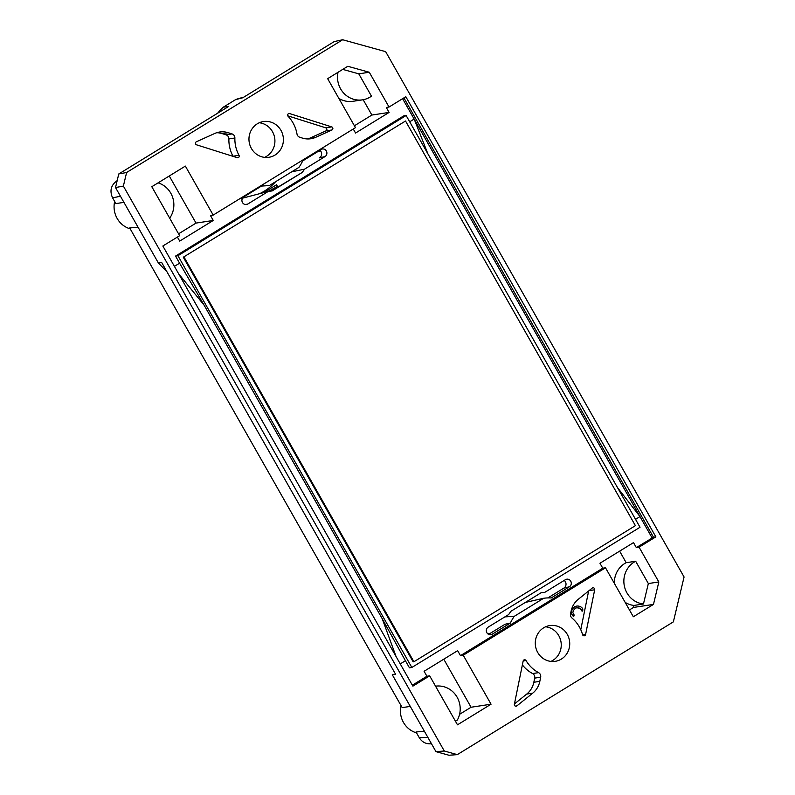 <?xml version="1.0" encoding="UTF-8"?>
<svg xmlns="http://www.w3.org/2000/svg" width="795" height="795" viewBox="0 0 795 795"><rect width="100%" height="100%" fill="white"/><g stroke="black" fill="none" stroke-linecap="round" stroke-linejoin="round"><path stroke-width="1.19" d="M424.381 731.241L416.024 731.986L419.273 737.7C421.787 741.765 425.325 743.812 429.916 743.822L431.496 743.772M138.052 227.211L129.694 227.946L402.181 707.61L410.28 706.417M117.153 180.694L116.617 181.031C110.883 185.424 109.541 191.029 112.602 197.856L115.851 203.58L123.95 202.387M489.939 634.748L492.214 634.201A4.094 3.896 -98.7 0 1 486.6 632.164A4.094 3.896 -98.7 0 1 488.19 627.126L508.711 614.525A51.804 49.3 -98.7 0 1 511.016 611.226L540.978 592.822A51.804 49.3 -98.7 0 1 544.863 592.305L565.384 579.704A4.094 3.896 -98.7 0 1 571.108 582.049A4.094 3.896 -98.7 0 1 569.399 586.78L551.233 597.949A46.031 43.795 -98.7 0 0 543.71 598.247L514.266 616.334L504.855 616.89M492.214 634.201L510.38 623.042A46.031 43.795 -98.7 0 1 514.266 616.334M400.253 663.914L405.42 660.734L409.455 667.83L411.83 667.472L640.025 527.254L406.126 115.513L177.921 255.722L411.83 667.472M403.9 97.894L653.48 537.221L636.328 547.586L633.506 542.617L599.947 563.238L602.769 568.206L460.474 655.636L457.652 650.668L424.093 671.288L426.915 676.257L412.347 685.211M617.506 487.613L639.995 516.601L635.533 519.344M183.297 257.212L405.529 121.009L635.404 525.654L413.917 661.748L413.161 661.857L183.297 257.212L405.529 121.009M413.917 661.748L184.042 257.093M177.921 255.722L175.546 256.089L403.751 115.871L406.126 115.513M652.099 537.897L414.155 119.051L409.693 121.794M427.899 153.852L414.155 119.051L402.598 98.699M629.451 609.934L633.496 607.45L633.973 605.442L643.463 603.991A22.598 21.505 81.3 0 1 624.244 585.468A22.598 21.505 81.3 0 1 635.672 561.25L626.182 562.691A22.598 21.505 81.3 0 0 614.376 583.401M625.168 602.391A22.598 21.505 81.3 0 0 633.973 605.442M626.182 562.691L619.623 551.144M635.672 561.25L648.342 583.56L643.463 603.991M459.57 714.317L471.067 707.242L443.769 659.194M455.446 721.234L457.354 720.061A22.598 21.505 81.3 0 0 456.459 696.112A22.598 21.505 81.3 0 0 435.531 686.174M178.617 273.758L204.047 305.071L382.196 618.659L396.089 656.581M174.413 266.365L179.581 263.185L204.047 305.071M382.196 618.659L405.42 660.734M175.546 256.089L179.581 263.185M602.769 568.206L605.512 567.789L633.337 616.771L653.47 604.399L633.496 607.45M653.47 604.399L658.836 581.96L639.071 547.169L636.328 547.586M648.342 583.56L658.836 581.96M653.48 537.221L655.855 536.864L639.071 547.169M354.411 125.779L371.881 115.046L389.113 112.413L386.291 107.444L389.033 107.027L405.818 96.722L655.855 536.864M389.033 107.027L369.278 72.246L358.784 73.846L371.464 96.155A22.598 21.505 81.3 0 1 362.46 99.852A22.598 21.505 81.3 0 1 338.034 72.285M371.881 115.046L363.176 99.733M328.037 78.427A22.598 21.505 81.3 0 0 328.047 79.361M338.839 98.361A22.598 21.505 81.3 0 0 352.97 101.293L362.46 99.852M342.734 69.394L358.784 73.846M353.268 129.009L355.554 133.033L389.113 112.413M369.278 72.246L347.783 66.293L327.649 78.665L355.474 127.647L213.189 215.077L185.364 166.095L151.805 186.716L179.63 235.698L162.846 246.003L412.883 686.145L429.668 675.839L457.493 724.821L491.052 704.201L463.227 655.219L460.474 655.636M178.567 233.819L196.027 223.087L213.259 220.463L210.436 215.495L213.189 215.077M196.027 223.087L169.265 175.983M169.673 218.178A22.598 21.505 81.3 0 0 158.076 182.86M177.414 237.059L179.7 241.084L213.259 220.463M426.915 676.257L429.668 675.839M471.067 707.242L491.052 704.201M605.512 567.789L463.227 655.219M304.495 169.186A51.804 49.3 -98.7 0 1 302.189 172.475L272.228 190.889A51.804 49.3 -98.7 0 1 268.342 191.396L247.821 204.007A4.094 3.896 -98.7 0 1 242.207 201.96A4.094 3.896 -98.7 0 1 243.807 196.922L261.972 185.762A46.031 43.795 -98.7 0 0 266.842 185.722A46.031 43.795 -98.7 0 0 269.495 185.464L298.94 167.367A46.031 43.795 -98.7 0 0 302.816 160.66L320.991 149.5A4.094 3.896 -98.7 0 1 326.715 151.845A4.094 3.896 -98.7 0 1 325.016 156.575L304.495 169.186L291.666 171.839M271.473 191.009L302.189 172.475M259.299 122.758A18.086 17.202 -98.7 0 1 274.494 136.959A18.086 17.202 -98.7 0 1 266.564 156.327A18.086 17.202 -98.7 0 1 264.576 157.37M275.06 155.035A18.086 17.202 -98.7 0 1 268.909 157.291A18.086 17.202 -98.7 0 1 249.173 142.007A18.086 17.202 -98.7 0 1 263.463 121.546A18.086 17.202 -98.7 0 1 282.364 133.481A18.086 17.202 -98.7 0 1 275.06 155.035M217.701 113.178A44.977 42.791 -98.7 0 1 223.316 107.166L235.568 99.633A44.977 42.791 -98.7 0 1 241.014 97.914L243.538 97.298M525.296 602.451L543.71 598.247M545.628 626.788A18.086 17.202 -98.7 0 1 560.823 640.999A18.086 17.202 -98.7 0 1 552.893 660.367A18.086 17.202 -98.7 0 1 550.905 661.41M561.389 659.065A18.086 17.202 -98.7 0 1 555.238 661.321A18.086 17.202 -98.7 0 1 535.502 646.047A18.086 17.202 -98.7 0 1 549.792 625.576A18.086 17.202 -98.7 0 1 568.693 637.51A18.086 17.202 -98.7 0 1 561.389 659.065M196.395 141.758L214.779 133.461A20.551 19.557 -98.7 0 1 219.649 132.02A20.551 19.557 -98.7 0 1 228.145 132.686L232.041 133.918A4.114 3.915 -98.7 0 1 234.873 138.022A32.873 31.283 81.3 0 0 239.007 155.313A1.64 1.56 -98.7 0 1 237.208 157.678L196.603 144.839A1.64 1.56 -98.7 0 1 196.395 141.758M331.942 129.973L315.714 137.297A20.551 19.557 -98.7 0 1 310.845 138.737A20.551 19.557 -98.7 0 1 302.358 138.072L299.765 137.257A4.114 3.915 -98.7 0 1 296.992 133.997A32.873 31.283 81.3 0 0 288.118 116.318A1.64 1.56 -98.7 0 1 289.648 113.586L331.734 126.892A1.64 1.56 -98.7 0 1 331.942 129.973L325.95 130.887A1.64 1.56 81.3 0 0 325.741 127.806L331.734 126.892M526.012 660.536A32.873 31.283 81.3 0 0 538.583 672.64A4.114 3.915 -98.7 0 1 540.67 677.201L539.825 681.355A20.551 19.557 -98.7 0 1 532.73 693.151L516.869 705.89A1.64 1.56 -98.7 0 1 514.375 704.221L523.16 661.033A1.64 1.56 -98.7 0 1 526.012 660.536L523.17 660.973M582.556 634.619A32.873 31.283 81.3 0 0 571.943 617.993A4.114 3.915 -98.7 0 1 570.542 613.899L571.108 611.146A20.551 19.557 -98.7 0 1 578.204 599.351L592.195 588.111A1.64 1.56 -98.7 0 1 594.69 589.781L585.587 634.539A1.64 1.56 -98.7 0 1 582.556 634.619M123.374 186.08L444.306 751.017L457.304 754.624L673.355 621.879L684.078 576.981L385.645 51.655L342.665 39.75L126.614 172.495L123.374 186.08L115.523 187.55L158.384 263.006L166.93 271.751M573.682 616.443C569.458 614.058 571.943 607.609 575.719 606.376C578.8 605.065 584.126 607.589 582.506 611.077C581.125 608.413 578.969 607.36 576.047 607.937C574.219 609.04 573.155 610.659 572.837 612.816C574.099 614.187 574.378 615.4 573.682 616.443L570.76 612.816M571.128 611.037C571.963 608.821 573.324 607.291 575.222 606.456L575.719 606.386M582.506 611.077L582.01 611.156C580.678 608.543 578.591 607.489 575.759 608.006M588.648 590.963L580.767 629.71M540.67 677.201L534.677 678.115L533.833 682.269A20.551 19.557 81.3 0 1 526.737 694.065L514.425 703.953M534.677 678.115A4.114 3.915 81.3 0 0 532.59 673.554L538.583 672.64M522.375 664.898A32.873 31.283 81.3 0 0 532.59 673.554M307.814 138.946A20.551 19.557 81.3 0 0 309.722 138.211L315.714 137.297M325.95 130.887L309.722 138.211M287.78 115.812L325.741 127.806M216.687 132.725A20.551 19.557 81.3 0 1 222.143 133.6L226.048 134.832A4.114 3.915 81.3 0 1 228.881 138.936A32.873 31.283 81.3 0 0 233.014 156.227L239.007 155.313M564.202 580.43A4.591 4.373 -98.7 0 1 563.903 588.081L547.914 597.91M235.568 99.633L242.763 97.775L334.248 41.569L342.665 39.75M319.809 150.225A4.591 4.373 -98.7 0 1 319.51 157.877L325.016 156.575M319.063 150.682A6.34 6.032 -98.7 0 1 318.06 151.457L302.716 160.888M241.65 198.402L268.342 191.396M275.686 181.658A54.785 52.132 -98.7 0 1 259.607 193.692M263.751 192.599L276.59 184.718L277.475 186.437L268.004 191.486M126.614 172.495L118.763 173.966L228.741 106.391L223.316 107.166M118.763 173.966L115.523 187.55M488.577 634.36L505.004 624.274L510.38 623.042M158.384 263.006L161.723 262.579L395.582 674.249L392.283 674.736L435.968 751.653L448.976 755.25L457.304 754.624M444.306 751.017L435.968 751.653M114.659 201.483A22.598 21.505 81.3 0 0 127.995 228.076A22.598 21.505 81.3 0 0 130.201 228.841M400.998 705.523A22.598 21.505 81.3 0 0 414.324 732.106A22.598 21.505 81.3 0 0 416.53 732.881M487.842 633.893L490.048 633.466M585.587 634.539L582.705 634.976M589.045 590.645L594.69 589.781M515.369 706.119L516.869 705.89M526.737 694.065L532.73 693.151M533.833 682.269L539.825 681.355M289.648 113.586L288.337 113.794M228.881 138.936L234.873 138.022M232.041 133.918L226.048 134.832M222.143 133.6L228.145 132.686M563.903 588.081L569.399 586.78M318.06 151.457L320.494 150.881M245.546 204.544L247.821 204.007M112.602 197.856L120.452 196.236M419.273 737.7L427.879 737.402M576.047 607.956L575.55 608.036M261.456 186.08L266.842 185.722"/></g></svg>
